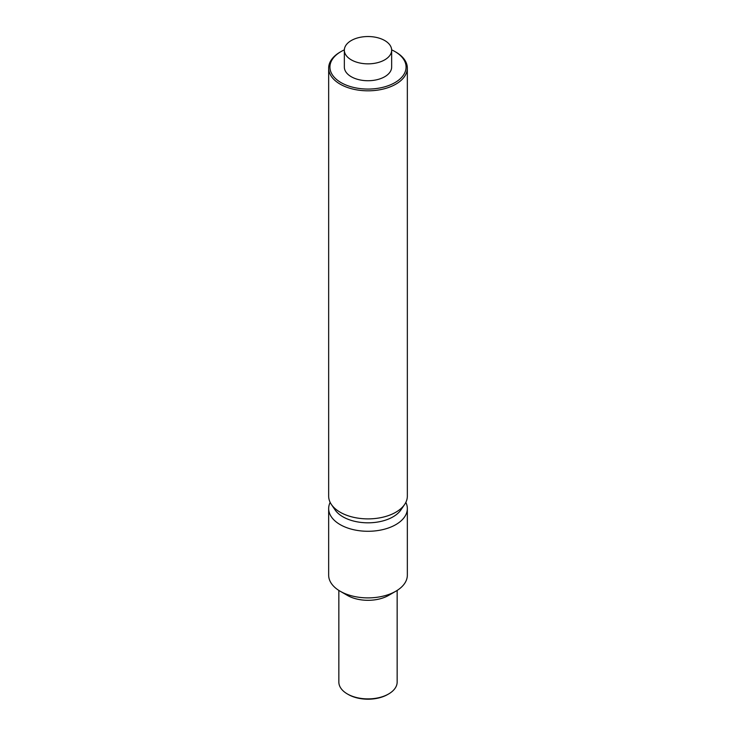 <?xml version="1.0" encoding="UTF-8"?>
<svg xmlns="http://www.w3.org/2000/svg" width="736" height="736" viewBox="0 0 736 736"><rect width="100%" height="100%" fill="white"/><g stroke="black" fill="none" stroke-linecap="round" stroke-linejoin="round"><path stroke-width="1.1" d="M328.661 508.567L328.661 575.175A39.339 22.715 0 0 0 340.188 591.238A39.339 22.715 0 0 0 395.812 591.238A39.339 22.715 0 0 0 407.339 575.175L407.339 508.567A39.339 22.715 180 0 1 368 531.282A39.339 22.715 180 0 1 328.661 508.567A39.339 22.715 180 0 1 330.16 502.375M405.84 502.375A39.339 22.715 180 0 1 407.339 508.567M340.188 591.238L347.337 595.369L340.188 591.238M338.845 590.428L338.845 682.07A29.155 16.836 0 0 0 347.383 693.965A29.155 16.836 0 0 0 388.617 693.965A29.155 16.836 0 0 0 397.155 682.07L397.155 590.428M347.383 693.965L348.275 694.48L347.383 693.965M388.617 693.965L387.725 694.48A27.885 16.1 180 0 1 348.275 694.48M395.812 591.238L388.663 595.369A29.219 16.873 180 0 1 347.337 595.369M394.919 51.538L395.812 52.054A39.339 22.715 180 0 1 407.339 68.108L407.339 496.174A39.339 22.715 180 0 1 404.616 504.473L400.964 509.846A35.411 20.442 180 0 1 368 522.818A35.411 20.442 180 0 1 335.036 509.846L331.384 504.473A39.339 22.715 180 0 1 328.661 496.174L328.661 68.108A39.339 22.715 180 0 1 340.188 52.054L341.081 51.538A38.07 21.979 0 0 0 341.081 82.625A38.07 21.979 0 0 0 394.919 82.625A38.07 21.979 0 0 0 394.919 51.538A38.07 21.979 0 0 0 391.644 49.855M404.616 504.473A39.339 22.715 180 0 1 368 518.889A39.339 22.715 180 0 1 331.384 504.473M384.726 40.535A23.653 13.653 180 0 1 391.653 50.195A23.653 13.653 180 0 1 368 63.848A23.653 13.653 180 0 1 344.347 50.195A23.653 13.653 180 0 1 358.947 37.573A23.653 13.653 180 0 1 384.726 40.535M344.347 50.195L344.347 67.077A23.653 13.653 0 0 0 351.274 76.737A23.653 13.653 0 0 0 377.053 79.69A23.653 13.653 0 0 0 391.653 67.077L391.653 50.195M344.356 49.855A38.07 21.979 0 0 0 341.081 51.538M407.339 68.108A39.339 22.715 180 0 1 383.051 89.093A39.339 22.715 180 0 1 340.188 84.171A39.339 22.715 180 0 1 328.661 68.108"/></g></svg>
